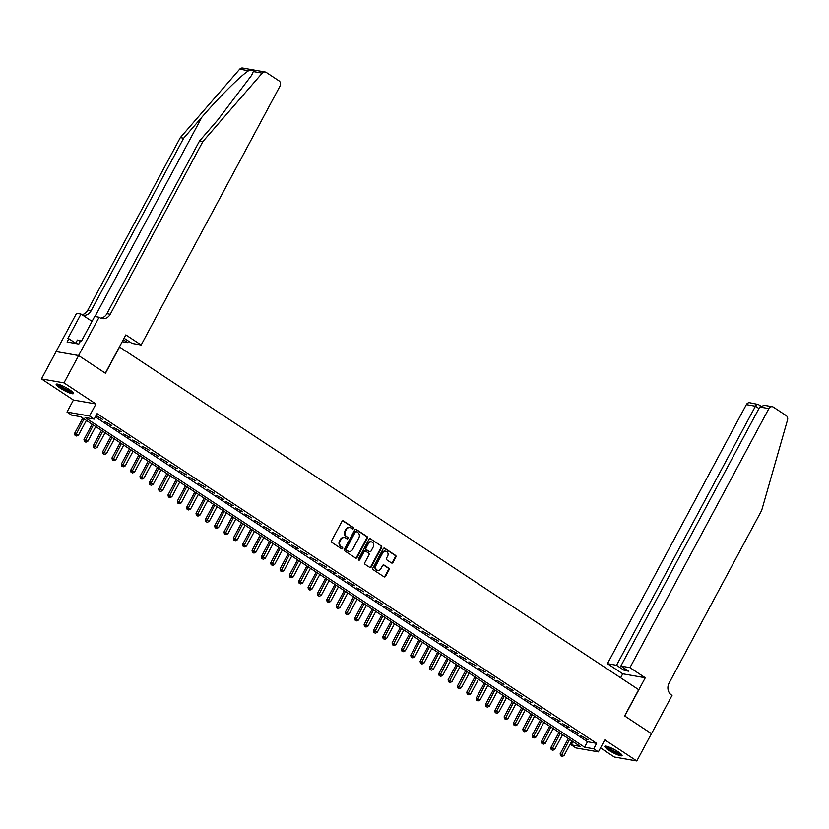 <?xml version="1.0" encoding="UTF-8"?>
<svg xmlns="http://www.w3.org/2000/svg" width="829" height="829" viewBox="0 0 829 829"><rect width="100%" height="100%" fill="white"/><g stroke="black" fill="none" stroke-linecap="round" stroke-linejoin="round"><path stroke-width="1.24" d="M353.403 528.591A0.87 0.756 100 0 0 353.164 527.41L343.434 520.985A1.233 1.078 100 0 0 341.942 521.451L331.579 540.767A1.233 1.078 100 0 0 331.921 542.446L341.662 548.871A0.87 0.756 100 0 0 342.47 547.368L341.206 546.539A3.958 3.451 100 0 1 340.118 541.171L340.978 539.555A3.958 3.451 100 0 1 345.755 538.062L347.009 538.891A0.87 0.756 100 0 0 347.817 537.389L346.553 536.56A3.958 3.451 100 0 1 345.465 531.192L346.325 529.586A3.958 3.451 100 0 1 351.102 528.083L352.366 528.912A0.87 0.756 100 0 0 353.403 528.591M352.325 528.892A0.87 0.756 100 0 0 352.563 527.306L342.823 520.881A1.233 1.078 100 0 0 342.75 520.84M341.621 548.85A0.87 0.756 100 0 0 341.859 547.264L341.206 546.539M346.968 538.871A0.87 0.756 100 0 0 347.206 537.285L346.553 536.56M618.154 751.81A9.824 1.699 -151.8 0 0 604.745 746.338A9.824 1.699 -151.8 0 0 608.652 750.141A9.824 1.699 -151.8 0 0 622.061 755.613A9.824 1.699 -151.8 0 0 618.154 751.81M69.605 389.754A9.824 1.699 -151.8 0 0 56.196 384.273A9.824 1.699 -151.8 0 0 60.102 388.076A9.824 1.699 -151.8 0 0 73.512 393.557A9.824 1.699 -151.8 0 0 69.605 389.754M391.475 562.943A1.233 1.078 100 0 0 392.967 562.476L395.879 557.057A1.233 1.078 100 0 0 395.537 555.378L384.718 548.238A1.233 1.078 100 0 0 383.226 548.705L372.874 568.02A1.233 1.078 100 0 0 373.216 569.699L384.024 576.839A1.233 1.078 100 0 0 385.516 576.362L389.029 569.824A1.233 1.078 100 0 0 388.687 568.145L384.055 565.088A1.233 1.078 100 0 0 382.563 565.554L380.822 568.798A3.306 2.881 100 0 1 375.92 565.565L382.739 552.85A3.306 2.881 100 0 1 387.64 556.093L386.511 558.207A1.233 1.078 100 0 0 386.853 559.886L391.475 562.943M593.709 748.805L598.383 751.882L575.854 747.924L571.181 744.836L580.321 746.452L80.786 416.738L71.646 415.132L66.983 412.054L89.511 416.013L94.185 419.101L85.045 417.495L584.58 747.198L593.709 748.805L596.642 743.344L97.107 413.63L94.185 419.101M78.589 355.527L105.335 373.185L125.853 334.926L141.158 345.03L280.067 85.978A3.782 3.295 100 0 0 279.021 80.848L266.275 72.434A3.782 3.295 100 0 0 262.223 73.139L202.856 141.572L110.247 314.274A8.818 7.679 -80 0 1 102.185 318.637A8.818 7.679 -80 0 1 99.615 317.611L99.097 317.269L78.589 355.527L56.051 351.569L78.631 355.558L105.48 373.278L119.542 347.04L638.682 689.687L624.62 715.924L651.459 733.644L636.807 760.97L604.828 739.862L598.383 751.882M78.631 355.558L63.978 382.884L41.45 378.926L73.429 400.034L66.983 412.054M73.429 400.034L95.957 403.992L63.978 382.884M95.957 403.992L89.511 416.013M367.371 538.239A1.233 1.078 100 0 0 367.029 536.56L356.211 529.42A1.233 1.078 100 0 0 354.719 529.897L344.367 549.202A1.233 1.078 100 0 0 344.709 550.881L355.527 558.021A1.233 1.078 100 0 0 357.019 557.554L367.371 538.239L366.76 538.135A1.233 1.078 100 0 0 366.418 536.456L355.61 529.316A1.233 1.078 100 0 0 355.537 529.275M370.47 538.829L381.278 545.969A1.233 1.078 100 0 1 381.62 547.648L371.268 566.963A1.233 1.078 100 0 1 369.775 567.43L365.143 564.373A1.233 1.078 100 0 1 364.801 562.694L369.009 554.86A1.233 1.078 100 0 0 368.667 553.181L365.589 551.161A1.233 1.078 100 0 0 364.097 551.627L359.734 559.782A0.87 0.756 100 0 1 358.449 558.933L368.978 539.296A1.233 1.078 100 0 1 370.47 538.829L381.278 545.969M600.507 747.913L614.279 757.001L636.807 760.97M56.103 351.6L41.45 378.926M95.967 415.754L102.495 419.329L96.112 415.495M111.832 425.495L104.713 421.526L111.832 425.495M121.179 431.65L114.05 427.691L121.179 431.65M130.516 437.816L123.386 433.847L130.516 437.816M139.852 443.981L132.723 440.012L139.852 443.981M149.189 450.137L142.06 446.178L149.189 450.137M158.526 456.302L151.396 452.333L158.526 456.302M167.862 462.468L160.733 458.499L167.862 462.468M177.199 468.634L170.069 464.665L177.199 468.634M186.535 474.789L179.406 470.831L186.535 474.789M195.872 480.955L188.743 476.986L195.872 480.955M205.209 487.12L198.079 483.152L205.209 487.12M214.545 493.276L207.416 489.317L214.545 493.276M223.882 499.441L216.752 495.473L223.882 499.441M233.218 505.607L226.099 501.638L233.218 505.607M242.555 511.773L235.436 507.804L242.555 511.773M251.892 517.928L244.773 513.97L251.892 517.928M261.228 524.094L254.109 520.125L261.228 524.094M270.565 530.259L263.446 526.291L270.565 530.259M279.901 536.415L272.782 532.456L279.901 536.415M289.238 542.58L282.119 538.612L289.238 542.58M298.575 548.746L291.456 544.777L298.575 548.746M307.911 554.912L300.792 550.943L307.911 554.912M317.248 561.067L310.129 557.109L317.248 561.067M326.585 567.233L319.466 563.264L326.585 567.233M335.932 573.399L328.802 569.43L335.932 573.399M345.268 579.554L338.139 575.595L345.268 579.554M354.605 585.72L347.475 581.751L354.605 585.72M363.941 591.885L356.812 587.916L363.941 591.885M373.278 598.051L366.149 594.082L373.278 598.051M382.615 604.206L375.485 600.248L382.615 604.206M391.951 610.372L384.822 606.403L391.951 610.372M401.288 616.538L394.158 612.569L401.288 616.538M410.624 622.693L403.495 618.735L410.624 622.693M419.961 628.859L412.832 624.89L419.961 628.859M429.298 635.024L422.168 631.056L429.298 635.024M438.634 641.19L431.515 637.221L438.634 641.19M447.971 647.345L440.852 643.387L447.971 647.345M457.307 653.511L450.188 649.542L457.307 653.511M466.644 659.677L459.525 655.708L466.644 659.677M475.981 665.832L468.862 661.874L475.981 665.832M485.317 671.998L478.198 668.029L485.317 671.998M494.654 678.163L487.535 674.195L494.654 678.163M503.991 684.329L496.872 680.36L503.991 684.329M513.327 690.484L506.208 686.526L513.327 690.484M522.664 696.65L515.545 692.681L522.664 696.65M532 702.816L524.881 698.847L532 702.816M541.347 708.971L534.218 705.013L541.347 708.971M550.684 715.137L543.555 711.168L550.684 715.137M560.021 721.303L552.891 717.334L560.021 721.303M569.357 727.468L562.228 723.499L569.357 727.468M578.694 733.624L571.564 729.665L578.694 733.624M95.356 416.894L587.512 741.727L596.642 743.344M580.901 735.82L588.03 739.789L580.901 735.82M572.932 741.572L571.181 744.836M587.512 741.727L584.58 747.198M100.983 419.059L101.273 418.51M110.319 425.225L110.609 424.676M119.656 431.381L119.946 430.842M128.992 437.546L129.283 437.007M138.329 443.712L138.619 443.163M147.666 449.878L147.956 449.328M157.002 456.033L157.292 455.494M166.339 462.199L166.629 461.649M175.675 468.364L175.966 467.815M185.012 474.52L185.302 473.981M194.349 480.685L194.639 480.146M203.685 486.851L203.975 486.302M213.022 493.017L213.312 492.467M222.359 499.172L222.649 498.633M231.695 505.338L231.985 504.788M241.032 511.503L241.322 510.954M250.368 517.659L250.659 517.12M259.705 523.824L259.995 523.286M269.042 529.99L269.332 529.441M278.378 536.156L278.679 535.607M287.715 542.311L288.015 541.772M297.051 548.477L297.352 547.928M306.398 554.642L306.689 554.093M315.735 560.798L316.025 560.259M325.072 566.963L325.362 566.425M334.408 573.129L334.698 572.58M343.745 579.295L344.035 578.746M353.081 585.45L353.372 584.911M362.418 591.616L362.708 591.067M371.755 597.782L372.045 597.232M381.091 603.937L381.381 603.398M390.428 610.103L390.718 609.564M399.765 616.268L400.055 615.719M409.101 622.434L409.391 621.885M418.438 628.589L418.728 628.05M427.774 634.755L428.065 634.206M437.111 640.921L437.401 640.371M446.448 647.076L446.738 646.537M455.784 653.242L456.074 652.703M465.121 659.407L465.411 658.858M474.457 665.573L474.748 665.024M483.794 671.728L484.095 671.189M493.131 677.894L493.431 677.345M502.467 684.06L502.768 683.51M511.814 690.215L512.104 689.676M521.151 696.381L521.441 695.842M530.487 702.546L530.778 701.997M539.824 708.712L540.114 708.163M549.161 714.867L549.451 714.329M558.497 721.033L558.787 720.484M567.834 727.199L568.124 726.65M577.171 733.354L577.461 732.815M586.507 739.52L586.797 738.981M349.641 527.586A3.958 3.451 100 0 0 345.724 529.472L346.325 529.586M345.952 536.456A3.958 3.451 100 0 1 344.854 531.088L345.724 529.472M344.284 537.565A3.958 3.451 100 0 0 340.367 539.451L340.978 539.555M340.595 546.435A3.958 3.451 100 0 1 339.507 541.057L340.367 539.451M355.589 558.062A1.233 1.078 100 0 0 356.408 557.451L366.76 538.135M356.418 531.596A0.87 0.756 100 0 0 355.372 531.917L346.284 548.871A0.87 0.756 100 0 0 346.522 550.052L347.848 550.922A3.958 3.451 100 0 0 352.626 549.43L358.843 537.834A3.958 3.451 100 0 0 357.745 532.467L356.418 531.596M355.807 531.482A0.87 0.756 100 0 0 354.76 531.814L355.372 531.917M348.708 551.316A3.958 3.451 100 0 1 347.247 550.819L345.911 549.938A0.87 0.756 100 0 1 345.672 548.767L354.76 531.814M369.838 567.471A1.233 1.078 100 0 0 370.656 566.849L381.008 547.544A1.233 1.078 100 0 0 380.677 545.865M364.915 551.016A1.233 1.078 100 0 0 363.496 551.523L359.123 559.679L359.734 559.782M373.361 546.736A3.306 2.881 100 0 0 368.459 543.503L366.055 547.979A1.233 1.078 100 0 0 366.397 549.658L369.465 551.679A1.233 1.078 100 0 0 370.957 551.212L373.361 546.736M371.174 541.824A3.306 2.881 100 0 0 367.848 543.389L368.459 543.503M369.537 551.72A1.233 1.078 100 0 1 368.864 551.575L365.786 549.554A1.233 1.078 100 0 1 365.444 547.876L367.848 543.389M385.454 551.181A3.306 2.881 100 0 0 382.128 552.746L382.739 552.85M377.496 570.373A3.306 2.881 100 0 1 375.309 565.461L382.128 552.746M384.096 576.87A1.233 1.078 100 0 0 384.905 576.259L388.418 569.71A1.233 1.078 100 0 0 388.076 568.041L383.454 564.984A1.233 1.078 100 0 0 383.381 564.943M391.547 562.984A1.233 1.078 100 0 0 392.355 562.363L395.267 556.943A1.233 1.078 100 0 0 394.925 555.264L384.107 548.135A1.233 1.078 100 0 0 384.045 548.093M82.807 418.075L74.631 433.318L78.486 435.121L86.371 420.427M84.04 418.883L75.636 435.391L75.025 435.277L76.569 436.002L75.636 435.391M78.486 435.121L76.569 436.002M75.025 435.277L74.631 433.318M72.724 392.158A8.497 1.471 28.2 0 1 64.911 389.495A8.497 1.471 28.2 0 1 57.802 384.148M58.9 384.438A7.875 1.368 -151.8 0 0 65.232 388.842A7.875 1.368 -151.8 0 0 71.874 391.402M56.838 384.034A9.761 1.689 -151.8 0 0 64.849 389.713A9.761 1.689 -151.8 0 0 73.346 392.884M80.34 341.258L77.398 340.066L75.553 343.507M621.273 754.214A8.497 1.471 28.2 0 1 613.47 751.551A8.497 1.471 28.2 0 1 606.351 746.214M607.45 746.504A7.875 1.368 -151.8 0 0 613.792 750.898A7.875 1.368 -151.8 0 0 620.424 753.457M605.398 746.1A9.761 1.689 -151.8 0 0 613.408 751.768A9.761 1.689 -151.8 0 0 621.905 754.95M202.856 141.572L199.52 140.982L217.726 119.998L251.633 75.294L253.311 71.563C253.425 69.968 251.85 69.688 248.607 70.734C241.166 75.18 219.105 97.128 201.861 117.21L183.655 138.194L91.055 310.896A8.818 7.679 -80 0 1 82.993 315.269A8.818 7.679 -80 0 1 82.672 315.196M123.272 339.724L127.739 342.667L128.568 341.123M127.739 342.667L122.215 341.703M183.655 138.194L180.328 137.604L87.719 310.305A8.818 7.679 -80 0 1 81.905 314.688M100.558 318.139A8.818 7.679 -80 0 0 106.92 313.683L199.52 140.982M248.607 70.734L239.695 69.17L180.328 137.604M99.097 317.269L94.682 316.491L81.553 340.978L80.579 340.812L78.828 344.087L67.066 342.014L68.828 338.74L67.854 338.564L80.983 314.087L76.569 313.31L56.051 351.569M141.158 345.03L132.06 343.434L124.06 338.273M92.06 321.393L80.983 314.087M239.695 69.17A3.782 3.295 -80 0 1 242.648 68.03L265.176 71.999M75.688 343.268L68.828 338.74M629.957 667.656L768.866 408.593L759.758 406.998L620.859 666.05L629.957 667.656L645.273 677.759L624.755 716.018L651.449 733.665M759.758 406.998L764.4 405.329L772.317 406.728A3.782 3.295 100 0 1 773.426 407.163L786.172 415.578A3.782 3.295 100 0 1 787.55 419.868L761.675 510.405L669.076 683.106A8.818 7.679 100 0 0 671.511 695.075L672.018 695.417L651.511 733.675M620.61 677.759L622.745 673.801L645.273 677.759M622.745 673.801L607.429 663.687L616.527 665.293L624.278 670.402L628.6 671.169L620.859 666.05M616.527 665.293L755.437 406.231L746.338 404.635A3.782 3.295 -80 0 1 749.789 402.759L758.172 404.479C757.468 403.764 756.556 404.355 755.437 406.231L758.929 408.542M607.429 663.687L746.338 404.635M772.317 406.728A3.782 3.295 100 0 0 768.866 408.593M624.278 670.402L625.107 668.858M92.143 424.241L83.967 439.484L87.822 441.287L95.708 426.593M93.376 425.049L84.972 441.546L84.361 441.442L85.905 442.168L84.972 441.546M87.822 441.287L85.905 442.168M84.361 441.442L83.967 439.484M101.48 430.396L93.304 445.639L97.169 447.453L105.045 432.759M102.713 431.215L94.309 447.712L93.698 447.608L95.242 448.334L94.309 447.712M97.169 447.453L95.242 448.334M93.698 447.608L93.304 445.639M110.817 436.562L102.641 451.805L106.506 453.618L114.381 438.914M112.05 437.38L103.646 453.877L103.045 453.774L104.578 454.489L103.646 453.877M106.506 453.618L104.578 454.489M103.045 453.774L102.641 451.805M120.153 442.727L111.977 457.971L115.842 459.774L123.718 445.08M121.386 443.536L112.982 460.043L112.381 459.929L113.915 460.655L112.982 460.043M115.842 459.774L113.915 460.655M112.381 459.929L111.977 457.971M129.49 448.893L121.314 464.126L125.179 465.939L133.054 451.245M130.723 449.701L122.319 466.199L121.718 466.095L123.252 466.82L122.319 466.199M125.179 465.939L123.252 466.82M121.718 466.095L121.314 464.126M138.826 455.048L130.661 470.292L134.516 472.105L142.391 457.401M140.06 455.867L131.656 472.364L131.055 472.261L132.599 472.976L131.656 472.364M134.516 472.105L132.599 472.976M131.055 472.261L130.661 470.292M148.163 461.214L139.997 476.457L143.852 478.26L151.728 463.566M149.396 462.022L140.992 478.53L140.391 478.416L141.935 479.141L140.992 478.53M143.852 478.26L141.935 479.141M140.391 478.416L139.997 476.457M157.5 467.38L149.334 482.623L153.189 484.426L161.064 469.732M158.733 468.188L150.339 484.685L149.728 484.582L151.272 485.307L150.339 484.685M153.189 484.426L151.272 485.307M149.728 484.582L149.334 482.623M166.836 473.535L158.671 488.778L162.525 490.592L170.401 475.898M168.069 474.354L159.676 490.851L159.064 490.747L160.608 491.473L159.676 490.851M162.525 490.592L160.608 491.473M159.064 490.747L158.671 488.778M176.173 479.701L168.007 494.944L171.862 496.758L179.738 482.053M177.406 480.519L169.012 497.017L168.401 496.913L169.945 497.628L169.012 497.017M171.862 496.758L169.945 497.628M168.401 496.913L168.007 494.944M185.509 485.867L177.344 501.11L181.199 502.913L189.074 488.219M186.743 486.675L178.349 503.182L177.738 503.068L179.282 503.794L178.349 503.182M181.199 502.913L179.282 503.794M177.738 503.068L177.344 501.11M194.846 492.032L186.68 507.265L190.535 509.079L198.411 494.385M196.079 492.84L187.686 509.338L187.074 509.234L188.618 509.959L187.686 509.338M190.535 509.079L188.618 509.959M187.074 509.234L186.68 507.265M204.183 498.188L196.017 513.431L199.872 515.244L207.747 500.54M205.416 499.006L197.022 515.503L196.411 515.4L197.955 516.115L197.022 515.503M199.872 515.244L197.955 516.115M196.411 515.4L196.017 513.431M213.53 504.353L205.354 519.596L209.209 521.4L217.094 506.706M214.752 505.162L206.359 521.669L205.747 521.555L207.291 522.28L206.359 521.669M209.209 521.4L207.291 522.28M205.747 521.555L205.354 519.596M222.866 510.519L214.69 525.762L218.545 527.565L226.431 512.871M224.089 511.327L215.695 527.824L215.084 527.721L216.628 528.446L215.695 527.824M218.545 527.565L216.628 528.446M215.084 527.721L214.69 525.762M232.203 516.674L224.027 531.917L227.882 533.731L235.768 519.037M233.426 517.493L225.032 533.99L224.421 533.886L225.965 534.612L225.032 533.99M227.882 533.731L225.965 534.612M224.421 533.886L224.027 531.917M241.54 522.84L233.363 538.083L237.218 539.897L245.104 525.192M242.762 523.659L234.369 540.156L233.757 540.052L235.301 540.767L234.369 540.156M237.218 539.897L235.301 540.767M233.757 540.052L233.363 538.083M250.876 529.006L242.7 544.249L246.555 546.052L254.441 531.358M252.099 529.814L243.705 546.321L243.094 546.207L244.638 546.933L243.705 546.321M246.555 546.052L244.638 546.933M243.094 546.207L242.7 544.249M260.213 535.171L252.037 550.404L255.892 552.218L263.777 537.524M261.436 535.98L253.042 552.477L252.43 552.373L253.975 553.098L253.042 552.477M255.892 552.218L253.975 553.098M252.43 552.373L252.037 550.404M269.549 541.327L261.373 556.57L265.228 558.383L273.114 543.679M270.782 542.145L262.378 558.642L261.767 558.539L263.311 559.254L262.378 558.642M265.228 558.383L263.311 559.254M261.767 558.539L261.373 556.57M278.886 547.492L270.71 562.736L274.565 564.539L282.451 549.845M280.119 548.301L271.715 564.808L271.104 564.694L272.648 565.419L271.715 564.808M274.565 564.539L272.648 565.419M271.104 564.694L270.71 562.736M288.223 553.658L280.047 568.901L283.901 570.704L291.787 556.01M289.456 554.466L281.052 570.963L280.44 570.86L281.984 571.585L281.052 570.963M283.901 570.704L281.984 571.585M280.44 570.86L280.047 568.901M297.559 559.813L289.383 575.057L293.238 576.87L301.124 562.176M298.792 560.632L290.388 577.129L289.777 577.025L291.321 577.751L290.388 577.129M293.238 576.87L291.321 577.751M289.777 577.025L289.383 575.057M306.896 565.979L298.72 581.222L302.585 583.036L310.46 568.331M308.129 566.798L299.725 583.295L299.114 583.191L300.658 583.906L299.725 583.295M302.585 583.036L300.658 583.906M299.114 583.191L298.72 581.222M316.232 572.145L308.056 587.388L311.922 589.191L319.797 574.497M317.466 572.953L309.062 589.46L308.461 589.346L309.994 590.072L309.062 589.46M311.922 589.191L309.994 590.072M308.461 589.346L308.056 587.388M325.569 578.31L317.393 593.543L321.258 595.357L329.134 580.663M326.802 579.119L318.398 595.616L317.797 595.512L319.331 596.238L318.398 595.616M321.258 595.357L319.331 596.238M317.797 595.512L317.393 593.543M334.906 584.466L326.73 599.709L330.595 601.522L338.47 586.818M336.139 585.284L327.735 601.781L327.134 601.678L328.667 602.393L327.735 601.781M330.595 601.522L328.667 602.393M327.134 601.678L326.73 599.709M344.242 590.631L336.077 605.875L339.931 607.678L347.807 592.984M345.475 591.44L337.071 607.947L336.47 607.833L338.014 608.559L337.071 607.947M339.931 607.678L338.014 608.559M336.47 607.833L336.077 605.875M353.579 596.797L345.413 612.04L349.268 613.843L357.144 599.149M354.812 597.605L346.408 614.102L345.807 613.999L347.351 614.724L346.408 614.102M349.268 613.843L347.351 614.724M345.807 613.999L345.413 612.04M362.915 602.952L354.75 618.196L358.605 620.009L366.48 605.315M364.149 603.771L355.745 620.268L355.144 620.165L356.688 620.89L355.745 620.268M358.605 620.009L356.688 620.89M355.144 620.165L354.75 618.196M372.252 609.118L364.086 624.361L367.941 626.175L375.817 611.47M373.485 609.937L365.092 626.434L364.48 626.32L366.024 627.045L365.092 626.434M367.941 626.175L366.024 627.045M364.48 626.32L364.086 624.361M381.589 615.284L373.423 630.527L377.278 632.33L385.153 617.636M382.822 616.092L374.428 632.6L373.817 632.486L375.361 633.211L374.428 632.6M377.278 632.33L375.361 633.211M373.817 632.486L373.423 630.527M390.925 621.449L382.76 636.682L386.615 638.496L394.49 623.802M392.158 622.258L383.765 638.755L383.153 638.651L384.697 639.377L383.765 638.755M386.615 638.496L384.697 639.377M383.153 638.651L382.76 636.682M400.262 627.605L392.096 642.848L395.951 644.661L403.827 629.957M401.495 628.423L393.101 644.921L392.49 644.817L394.034 645.532L393.101 644.921M395.951 644.661L394.034 645.532M392.49 644.817L392.096 642.848M409.599 633.77L401.433 649.014L405.288 650.817L413.163 636.123M410.832 634.579L402.438 651.086L401.827 650.972L403.371 651.698L402.438 651.086M405.288 650.817L403.371 651.698M401.827 650.972L401.433 649.014M418.946 639.936L410.769 655.179L414.624 656.982L422.51 642.288M420.168 640.744L411.775 657.242L411.163 657.138L412.707 657.863L411.775 657.242M414.624 656.982L412.707 657.863M411.163 657.138L410.769 655.179M428.282 646.092L420.106 661.335L423.961 663.148L431.847 648.454M429.505 646.91L421.111 663.407L420.5 663.304L422.044 664.029L421.111 663.407M423.961 663.148L422.044 664.029M420.5 663.304L420.106 661.335M437.619 652.257L429.443 667.5L433.298 669.314L441.183 654.609M438.842 653.076L430.448 669.573L429.836 669.459L431.381 670.184L430.448 669.573M433.298 669.314L431.381 670.184M429.836 669.459L429.443 667.5M446.955 658.423L438.779 673.666L442.634 675.469L450.52 660.775M448.178 659.231L439.784 675.739L439.173 675.625L440.717 676.35L439.784 675.739M442.634 675.469L440.717 676.35M439.173 675.625L438.779 673.666M456.292 664.589L448.116 679.821L451.971 681.635L459.857 666.941M457.515 665.397L449.121 681.894L448.51 681.79L450.054 682.516L449.121 681.894M451.971 681.635L450.054 682.516M448.51 681.79L448.116 679.821M465.629 670.744L457.453 685.987L461.307 687.801L469.193 673.096M466.851 671.563L458.458 688.06L457.846 687.956L459.39 688.671L458.458 688.06M461.307 687.801L459.39 688.671M457.846 687.956L457.453 685.987M474.965 676.91L466.789 692.153L470.644 693.956L478.53 679.262M476.198 677.718L467.794 694.225L467.183 694.111L468.727 694.837L467.794 694.225M470.644 693.956L468.727 694.837M467.183 694.111L466.789 692.153M484.302 683.075L476.126 698.319L479.981 700.122L487.866 685.428M485.535 683.884L477.131 700.381L476.52 700.277L478.064 701.002L477.131 700.381M479.981 700.122L478.064 701.002M476.52 700.277L476.126 698.319M493.638 689.231L485.462 704.474L489.317 706.287L497.203 691.593M494.872 690.049L486.468 706.546L485.856 706.443L487.4 707.168L486.468 706.546M489.317 706.287L487.4 707.168M485.856 706.443L485.462 704.474M502.975 695.396L494.799 710.64L498.654 712.453L506.54 697.749M504.208 696.215L495.804 712.712L495.193 712.598L496.737 713.323L495.804 712.712M498.654 712.453L496.737 713.323M495.193 712.598L494.799 710.64M512.312 701.562L504.136 716.805L507.99 718.608L515.876 703.914M513.545 702.37L505.141 718.878L504.529 718.764L506.073 719.489L505.141 718.878M507.99 718.608L506.073 719.489M504.529 718.764L504.136 716.805M521.648 707.728L513.472 722.961L517.337 724.774L525.213 710.08M522.881 708.536L514.477 725.033L513.866 724.929L515.41 725.655L514.477 725.033M517.337 724.774L515.41 725.655M513.866 724.929L513.472 722.961M530.985 713.883L522.809 729.126L526.674 730.94L534.55 716.235M532.218 714.702L523.814 731.199L523.213 731.095L524.747 731.81L523.814 731.199M526.674 730.94L524.747 731.81M523.213 731.095L522.809 729.126M540.321 720.049L532.145 735.292L536.011 737.095L543.886 722.401M541.555 720.857L533.151 737.364L532.55 737.25L534.083 737.976L533.151 737.364M536.011 737.095L534.083 737.976M532.55 737.25L532.145 735.292M549.658 726.214L541.492 741.458L545.347 743.261L553.223 728.567M550.891 727.023L542.487 743.52L541.886 743.416L543.42 744.141L542.487 743.52M545.347 743.261L543.42 744.141M541.886 743.416L541.492 741.458M558.995 732.37L550.829 747.613L554.684 749.426L562.559 734.732M560.228 733.188L551.824 749.685L551.223 749.582L552.767 750.307L551.824 749.685M554.684 749.426L552.767 750.307M551.223 749.582L550.829 747.613M568.331 738.535L560.166 753.779L564.021 755.592L571.896 740.888M569.564 739.354L561.16 755.851L560.559 755.737L562.103 756.462L561.16 755.851M564.021 755.592L562.103 756.462M560.559 755.737L560.166 753.779M352.563 527.306L353.164 527.41M341.859 547.264L342.47 547.368M347.206 537.285L347.817 537.389M344.854 531.088L345.465 531.192M339.507 541.057L340.118 541.171M342.823 520.881L343.434 520.985M356.408 557.451L357.019 557.554M355.61 529.316L356.211 529.42M366.418 536.456L367.029 536.56M345.672 548.767L346.284 548.871M345.911 549.938L346.522 550.052M347.247 550.819L347.848 550.922M381.008 547.544L381.62 547.648M370.656 566.849L371.268 566.963M363.496 551.523L364.097 551.627M365.444 547.876L366.055 547.979M365.786 549.554L366.397 549.658M368.864 551.575L369.465 551.679M375.309 565.461L375.92 565.565M383.454 564.984L384.055 565.088M388.076 568.041L388.687 568.145M388.418 569.71L389.029 569.824M384.905 576.259L385.516 576.362M384.107 548.135L384.718 548.238M394.925 555.264L395.537 555.378M395.267 556.943L395.879 557.057M392.355 562.363L392.967 562.476M201.861 117.21L94.983 316.543M91.055 310.896L87.719 310.305M106.92 313.683L110.247 314.274M262.223 73.139L253.311 71.563M349.341 527.513L349.942 527.617M343.983 537.493L344.595 537.596M355.558 531.389L356.169 531.493M348.398 551.275L349.009 551.389M364.625 550.912L365.237 551.016M370.874 541.751L371.485 541.865M369.226 551.72L369.827 551.824M385.153 551.109L385.765 551.212M377.195 570.331L377.806 570.445M760.628 406.013L757.944 404.241"/></g></svg>
